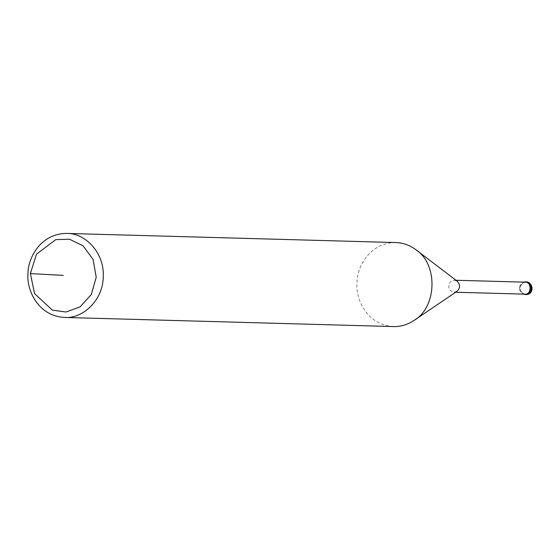 <?xml version="1.0" encoding="UTF-8"?>
<svg xmlns="http://www.w3.org/2000/svg" width="560" height="560" viewBox="0 0 560 560"><rect width="100%" height="100%" fill="white"/><g stroke="black" fill="none" stroke-linecap="round" stroke-linejoin="round"><path stroke-width="0.42" stroke-dasharray="2.8 2.1" d="M523.026 294.098L519.309 287.861L523.355 282.128M524.79 294.147C521.003 293.055 519.274 290.962 519.596 287.875C519.568 284.879 521.409 282.982 525.119 282.177M456.981 291.319L454.048 292.194C450.268 291.095 448.532 289.002 448.854 285.915C448.826 282.926 450.674 281.022 454.377 280.217L457.261 281.253M393.477 326.564C366.394 325.073 355.299 298.018 357.021 282.52C356.93 267.239 369.684 242.48 395.801 242.55M525.707 294.49C521.724 293.342 519.904 291.137 520.24 287.882C520.212 284.732 522.151 282.737 526.057 281.89M455.959 280.266L454.377 280.217M455.63 292.236L454.048 292.194"/><path stroke-width="0.84" d="M523.355 282.128L525.126 281.862C532.273 281.211 531.958 295.463 524.776 294.462L523.026 294.098M455.959 280.266L525.119 282.177C531.909 281.554 531.608 295.092 524.79 294.147L455.63 292.236M66.78 233.436L395.801 242.55C402.85 242.683 409.591 245.112 416.024 249.823L457.261 281.253C460.383 284.69 460.292 288.043 456.981 291.319L414.071 320.418C407.4 324.765 400.533 326.809 393.477 326.564L64.456 317.45C37.373 315.959 26.278 288.904 28 273.406C27.909 258.125 40.663 233.366 66.78 233.436C84.595 232.862 104.37 252.112 103.278 276.318C103.236 300.538 82.418 319.032 64.456 317.45M416.024 249.823C438.144 264.236 437.101 307.097 414.071 320.418M30.373 273.602L36.505 254.135L55.797 239.631L69.524 239.239L83.118 245.875L93.072 259.42L96.208 277.158L91.357 294.469L80.136 306.866L65.961 312.004L52.353 310.135L34.573 293.622L30.373 273.602L63.287 275.38M525.707 294.49C533.491 295.456 534.562 282.863 526.057 281.89C533.204 281.232 532.889 295.484 525.707 294.49L524.776 294.462M526.057 281.89L525.126 281.862"/></g></svg>
